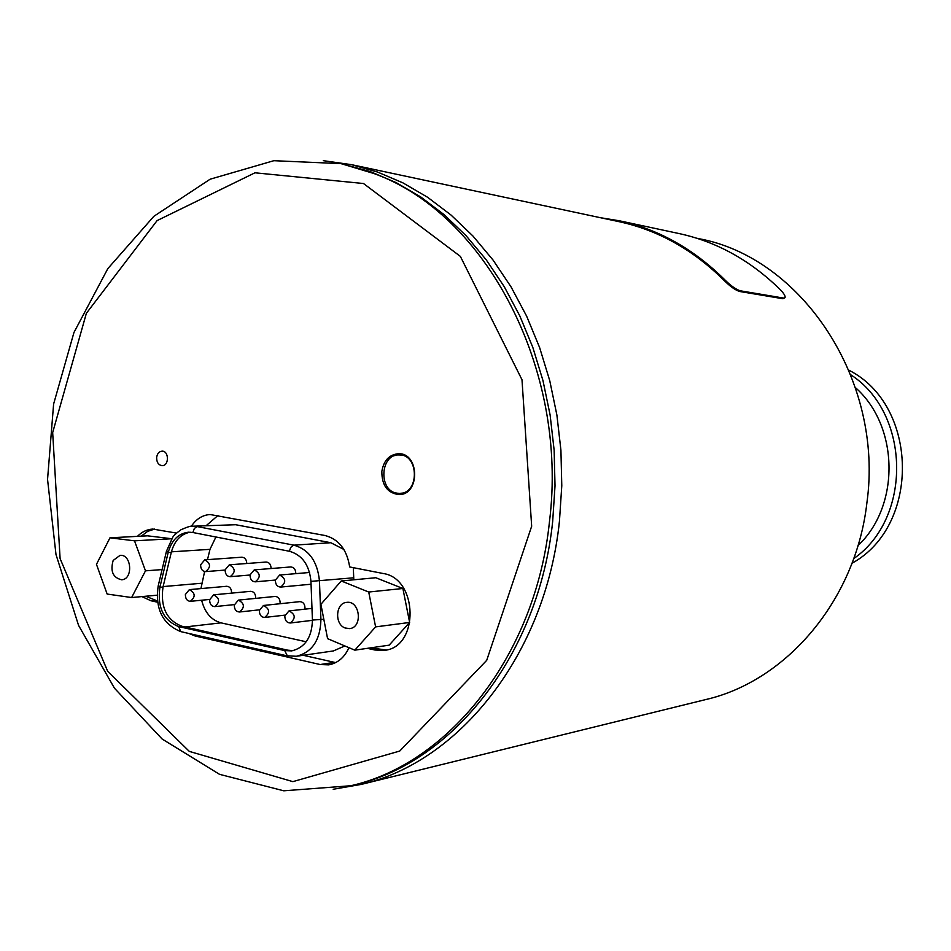 <?xml version="1.0" encoding="UTF-8"?>
<svg xmlns="http://www.w3.org/2000/svg" width="951" height="951" viewBox="0 0 951 951"><rect width="100%" height="100%" fill="white"/><g stroke="black" fill="none" stroke-linecap="round" stroke-linejoin="round"><path stroke-width="1.43" d="M200.923 588.598L204.62 571.551M207.496 559.652L209.981 549.345L215.913 536.994M306.222 641.782L221.012 622.857C211.205 620.064 204.75 612.527 201.636 600.224M343.882 549.452L330.829 542.724L235.682 524.726L192.257 526.236L235.682 524.726M192.851 532.512L188.524 532.203C178.408 533.416 171.632 540.168 168.184 552.46L159.887 587.302C157.188 607.368 163.441 620.456 178.669 626.578L284.706 650.591L291.731 650.888C305.021 647.607 311.916 637.336 312.427 620.064L310.953 581.37C309.337 564.989 302.156 554.956 289.437 551.271L192.851 532.512L194.384 528.399L197.273 526.592L293.776 545.137C308.956 549.476 317.515 561.423 319.453 580.954L320.927 619.6C320.321 640.106 312.13 652.327 296.367 656.273L333.361 650.948L344.844 645.955M293.217 650.627L287.701 650.175L181.784 626.222C166.58 620.123 160.315 607.059 163.013 587.029L171.311 552.258C174.461 540.75 180.726 534.07 190.081 532.191M246.749 563.503C246.582 559.58 244.954 557.476 241.899 557.203L204.738 559.842L200.625 564.799C200.661 569.019 202.301 571.289 205.547 571.61C211.074 567.248 210.801 563.325 204.738 559.842M271.083 568.532C270.964 564.49 269.311 562.326 266.137 562.041L229.298 564.823L225.137 569.815C225.173 574.083 226.849 576.365 230.166 576.686C235.765 572.264 235.479 568.306 229.298 564.823M295.797 573.655C295.737 569.483 294.061 567.26 290.756 566.951L254.262 569.887L250.054 574.915C250.101 579.23 251.813 581.536 255.189 581.834C260.859 577.352 260.55 573.358 254.262 569.887M275.386 580.086C275.421 584.461 277.181 586.791 280.628 587.076C286.37 582.523 286.037 578.505 279.63 575.034L275.386 580.086M284.825 615.939C284.896 620.409 286.703 622.762 290.245 623C295.904 618.269 295.476 614.251 288.961 610.934L284.825 615.939M304.902 609.163L305.009 608.45C304.962 604.17 303.226 601.9 299.815 601.638L263.451 605.478L259.361 610.459C259.421 614.869 261.18 617.199 264.651 617.449C270.25 612.801 269.846 608.806 263.451 605.478M280.07 603.73L280.141 603.196C280.093 598.964 278.393 596.705 275.065 596.443L238.356 600.117L234.291 605.062C234.35 609.425 236.074 611.731 239.474 611.992C245.001 607.416 244.633 603.457 238.356 600.117M255.617 598.381L255.664 598.013C255.617 593.828 253.965 591.593 250.684 591.32L213.654 594.827L209.636 599.748C209.684 604.051 211.372 606.346 214.712 606.619C220.168 602.114 219.824 598.191 213.654 594.827M231.545 593.139L231.569 592.913C231.521 588.776 229.904 586.565 226.695 586.28L189.344 589.632L185.374 594.53C185.409 598.785 187.074 601.044 190.331 601.329C195.728 596.895 195.407 592.996 189.344 589.632M353.808 579.789L353.308 567.664M348.969 647.69C344.464 657.486 337.712 663.204 328.701 664.856L320.166 664.535L195.05 635.969L188.702 633.425M335.655 662.609L303.214 655.287M113.169 560.448L120.064 555.348C131.702 553.981 133.342 579.456 121.645 579.777C112.943 577.732 110.126 571.289 113.169 560.448M96.467 564.347L109.983 537.814L134.519 540.822L145.479 570.838L131.63 597.537L107.154 594.054L96.467 564.347M157.081 595.195L131.63 597.537M162.086 569.59L145.479 570.838M171.739 538.753L134.519 540.822M109.983 537.814L147.536 535.829L171.751 538.741M333.195 789.271L361.154 784.42L705.737 699.567C786.477 681.059 855.829 600.247 866.884 502.948C884.228 380.031 801.538 257.198 698.486 238.606L696.774 238.237M361.154 784.42C459.024 762.429 545.755 654.3 559.45 521.148L561.779 485.771L560.924 450.239L556.894 415.04L549.749 380.673L539.621 347.567L526.652 316.184L511.056 286.905L493.07 260.087L472.968 236.05L451.036 215.045L427.593 197.273L402.962 182.889L377.452 172L351.394 164.642L323.304 160.671M784.67 297.984L782.887 298.721L739.64 291.481C735.396 290.174 730.261 286.536 724.222 280.569C693.172 249.733 658.104 230.106 619.03 221.666L351.394 164.642M600.45 217.708L619.434 220.798L679.109 233.566C716.745 241.72 750.47 260.431 780.284 289.675C783.874 293.407 785.478 296.034 785.086 297.544L783.505 298.067L740.282 290.792C736.026 289.484 730.891 285.847 724.864 279.879L724.222 280.569M619.434 220.798C658.591 229.274 693.731 248.972 724.864 279.879M345.047 627.969C334.288 624.165 335.62 602.934 346.675 602.375C360.037 600.236 363.092 627.529 349.599 628.611L345.047 627.969M354.818 650.163L327.584 638.656L320.903 604.301L341.254 580.966L368.726 592.033L375.609 626.887L354.818 650.163L389.161 645.158L409.643 622.453L375.609 626.887M341.254 580.966L375.811 577.732L402.879 588.491L409.643 622.453M402.879 588.491L368.726 592.033M397.078 493.189L399.658 493.367C419.676 493.747 419.046 453.912 399.04 454.923C380.115 453.996 378.236 490.966 397.078 493.189M399.658 493.367L405.316 492.868M404.71 455.244L399.04 454.923M350.848 785.74L354.366 784.884C452.212 762.987 539.003 654.704 552.686 521.303L555.015 485.866L554.148 450.275L550.118 415.028L542.973 380.59L532.833 347.448L519.852 316.005L504.256 286.691L486.258 259.849L466.156 235.789L444.224 214.76L420.782 196.988L396.151 182.616L370.64 171.739L341.052 163.643L273.864 160.695L210.135 179.204L153.872 216.305L107.832 268.61L73.964 332.47L53.613 404.044L47.55 479.399L55.99 554.516L78.576 625.425L114.441 688.179L162.11 738.998L219.503 774.316L283.79 790.804L350.848 785.74C448.836 763.819 535.782 655.275 549.488 521.493C568.603 368.798 485.236 213.404 374.052 173.569L341.052 163.643M191.317 526.307C196.227 518.961 202.504 515.038 210.123 514.527L325.028 535.508C338.758 539.169 346.972 549.654 349.671 566.951L382.991 573.477C418.226 578.184 419.474 647.31 384.37 650.353L374.956 650.02L367.336 648.344M206.308 525.558L217.981 515.466M156.642 457.467C157.26 453.579 159.079 451.475 162.086 451.154C169.135 450.81 169.207 465.942 162.157 465.645C158.472 465.075 156.63 462.352 156.642 457.467M157.557 602.209L150.947 600.759L141.913 596.586M137.431 536.364C141.913 531.847 147.025 529.41 152.766 529.065L176.541 533.095M157.391 600.973L145.741 596.241M141.271 536.162L147.571 531.395L154.68 529.065M386.118 650.032L370.866 647.833M381.838 471.446C383.705 460.534 389.209 454.626 398.362 453.722C419.605 452.652 420.283 494.972 399.016 494.591C387.544 493.165 381.815 485.45 381.838 471.446M395.307 492.761L400.751 494.425M400.098 453.829L394.713 455.66M852.013 563.242C920.627 525.844 918.737 405.471 848.981 370.248M171.418 551.83L209.981 549.345M163.132 586.577L201.79 583.236M185.065 626.971L221.012 622.857M289.437 551.271L290.626 547.538L293.348 545.196L330.829 542.724M310.953 581.37L353.736 577.792M312.427 620.064L323.804 619.244M287.392 655.928L284.706 650.591L287.701 650.175M171.311 552.258L168.184 552.46L166.58 550.688M181.558 631.797L180.749 631.619L178.669 626.578L181.784 626.222M163.013 587.029L159.887 587.302L158.306 585.459M292.492 650.65L293.93 650.448M320.166 664.535L334.431 662.36M195.05 635.969L198.188 635.589M783.505 298.067L782.887 298.721M739.64 291.481L740.282 290.792M363.508 183.519L460.355 256.378L521.992 379.746L531.668 526.236L486.71 660.339L399.741 751.052L292.872 781.639L189.32 751.397L107.689 671.335L60.103 558.582L52.674 432.586L86.363 313.319L157.093 220.608L254.987 172.797L363.508 183.519M154.763 600.402L150.947 600.759M374.956 650.02L378.462 649.497M857.98 545.624C900.383 505.884 899.123 426.06 855.496 387.675M853.736 558.594C912.247 518.212 910.594 413.364 850.836 374.837M192.257 526.236C191.294 525.713 187.549 526.878 180.999 529.731C176.113 533.309 173.344 535.853 172.702 537.386L166.449 551.259L158.163 586.066C155.025 608.902 162.55 624.082 180.749 631.619L286.655 655.762L296.367 656.273M205.547 571.61L225.125 570.065M230.166 576.686L250.042 575.022M255.189 581.834L275.386 580.051M280.628 587.076L311.06 584.223M279.63 575.034L309.574 572.478M290.245 623L312.439 620.337M288.961 610.934L311.976 608.378M264.651 617.449L284.955 615.131M239.474 611.992L259.445 609.829M214.712 606.619L234.35 604.598M190.331 601.329L209.672 599.439"/></g></svg>
